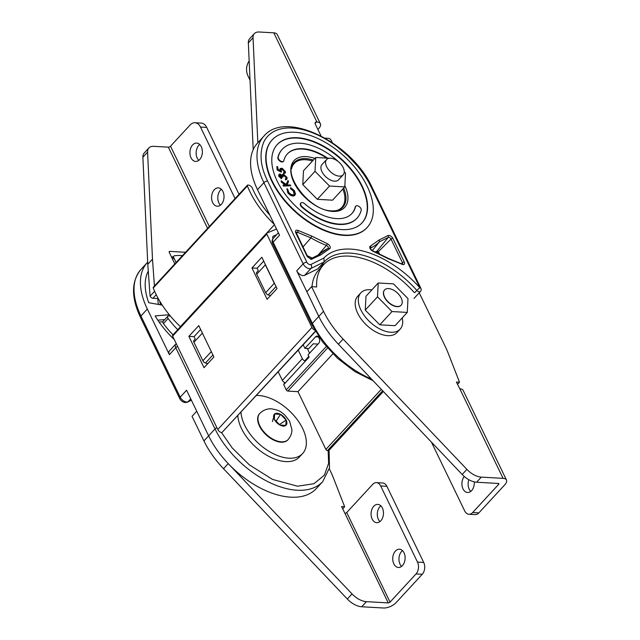 <?xml version="1.0" encoding="UTF-8"?>
<svg xmlns="http://www.w3.org/2000/svg" width="640" height="640" viewBox="0 0 640 640"><rect width="100%" height="100%" fill="white"/><g stroke="black" fill="none" stroke-linecap="round" stroke-linejoin="round"><path stroke-width="0.96" d="M216.88 427.672A2.872 1.344 154.2 0 0 215.032 428.904A73.224 41.68 -137.3 0 0 297.072 490.224A73.224 41.68 -137.3 0 0 322.728 481.616L316.328 488.552A73.224 41.68 -137.3 0 1 290.672 497.168A73.224 41.68 -137.3 0 1 208.632 435.84L186.584 390.24L180.184 397.176L140.936 315.992A73.224 41.68 -137.3 0 1 140.984 269.416L147.392 262.472A73.224 41.68 -137.3 0 1 147.68 262.16M328.152 450.616L328.64 463.304L324.408 475.16L313.936 483.712L297.568 486.208L272.52 479.424L249.304 464.816L232.192 447.92L221.512 432.544M191.352 400.104L188.064 401.736A2.872 2.304 63.7 0 1 187.512 402.152L185.352 402.568C182.84 402.232 180.96 400.888 179.712 398.544L140.464 317.36A2.872 1.344 -25.8 0 1 140.936 315.992L147.336 309.048A73.224 41.68 -137.3 0 1 147.392 262.472M169.312 314.736L155.128 315.904A67.48 38.416 42.7 0 0 174.256 339.512M147.336 309.048L169.384 354.656L175.784 347.712A5.744 3.272 -137.3 0 1 175.792 344.056L169.384 351A5.744 3.272 42.7 0 0 169.384 354.656M148.272 271.104A67.48 38.416 42.7 0 0 148.752 302.712L162.248 305.136M182.432 255.656A64.536 36.736 42.7 0 0 174.6 255.712A2.872 1.632 42.7 0 0 173.888 256.048A2.872 1.632 42.7 0 0 173.88 257.872L176.12 262.496M157.792 298.56L158.264 304.424M169.512 316.024L169.968 315.536M318.472 336.952L315.576 336.784A3.376 2.28 -86.7 0 1 317.072 336.096A3.376 2.28 -86.7 0 1 318.76 337.432L319.304 338.552A3.376 2.28 -86.7 0 1 318.72 343.28L308.048 354.848L309.128 357.088L283.712 384.648L284.688 382.552A2.872 1.632 -137.3 0 1 282.36 380.368L302.36 358.672A2.872 1.632 42.7 0 0 305.456 361.072M278.24 371.848L282.36 380.368M212.936 354.944L205.48 363.032A2.872 1.632 -137.3 0 1 202.872 360.744L193.944 342.272A2.872 1.632 -137.3 0 1 193.944 340.448L195.216 339.048M205.48 363.032L207.688 363.72M302.36 358.672L298.248 350.16M212.68 202.608A9.192 6.216 93.3 0 1 212.424 192.816A9.192 6.216 93.3 0 1 218.328 187.88A9.192 6.216 93.3 0 1 222.928 191.504A9.192 6.216 93.3 0 1 223.192 201.296A9.192 6.216 93.3 0 1 217.28 206.232A9.192 6.216 93.3 0 1 212.68 202.608M220.464 205.176A9.192 6.216 93.3 0 1 218.896 202.96A9.192 6.216 93.3 0 1 221.368 189.288M191.024 157.816A9.192 6.216 93.3 0 1 190.768 148.016A9.192 6.216 93.3 0 1 196.672 143.08A9.192 6.216 93.3 0 1 201.272 146.704A9.192 6.216 93.3 0 1 201.536 156.496A9.192 6.216 93.3 0 1 195.632 161.432A9.192 6.216 93.3 0 1 191.024 157.816M198.808 160.376A9.192 6.216 93.3 0 1 197.24 158.168A9.192 6.216 93.3 0 1 199.712 144.496M173.024 334.8A63.088 35.912 -137.3 0 1 163.408 323.584A2.56 1.456 -137.3 0 1 163.056 323.016A2.56 1.456 -137.3 0 1 163.064 321.384L167.768 316.28A2.56 1.456 -137.3 0 1 168.664 315.976L170.416 316.08M177.736 329.696A63.088 35.912 -137.3 0 1 168.12 318.48A2.56 1.456 -137.3 0 1 167.768 317.912A2.56 1.456 -137.3 0 1 167.768 316.28M171.416 256.848L173.056 256.944M158.28 298.584L152.936 298.28A2.56 1.456 -137.3 0 1 150.088 296.176L147.776 264.28L142.888 157.192A13.824 7.872 -137.3 0 1 144.192 153.056L148.896 147.952A13.824 7.872 -137.3 0 1 153.744 146.328L168.344 147.16A1.688 0.792 154.2 0 0 170.528 146.208L190.128 124.96A11.008 7.44 93.3 0 1 194.992 122.728A11.008 7.44 93.3 0 1 200.496 127.064L235.072 198.584M174.824 263.904L169.288 252.44A1.408 0.8 -137.3 0 1 169.288 251.544A1.408 0.8 -137.3 0 1 169.776 251.384L185.544 252.28M154.432 286.016L152.488 259.176L147.592 152.088A13.824 7.872 -137.3 0 1 148.896 147.952M150.088 296.176L154.616 291.272M147.776 264.28L152.488 259.176M194.992 122.728L201.2 123.08A11.008 7.44 93.3 0 1 206.712 127.416L239.032 194.288M393.832 563.864A9.152 6.184 93.3 0 1 393.568 554.12A9.152 6.184 93.3 0 1 399.448 549.208A9.152 6.184 93.3 0 1 404.032 552.808A9.152 6.184 93.3 0 1 404.288 562.56A9.152 6.184 93.3 0 1 398.408 567.472A9.152 6.184 93.3 0 1 393.832 563.864M402.488 550.624A9.152 6.184 -86.7 0 0 400.048 564.224A9.152 6.184 -86.7 0 0 401.584 566.408M372.176 519.072A9.152 6.184 93.3 0 1 371.912 509.32A9.152 6.184 93.3 0 1 377.792 504.408A9.152 6.184 93.3 0 1 382.376 508.016A9.152 6.184 93.3 0 1 382.632 517.76A9.152 6.184 93.3 0 1 376.752 522.68A9.152 6.184 93.3 0 1 372.176 519.072M380.832 505.824A9.152 6.184 -86.7 0 0 378.392 519.424A9.152 6.184 -86.7 0 0 379.936 521.616M196.728 411.216L192.032 416.312L203.944 440.944A73.192 41.664 42.7 0 0 223.536 468.72L347.328 599.024A16.888 9.616 42.7 0 0 361.728 606.76L383.52 608A9.856 4.608 154.2 0 0 396.264 602.456L422.248 574.288A8.448 5.712 -86.7 0 0 423.704 562.464L386.896 486.312A8.448 5.712 -86.7 0 0 382.664 482.984L376.456 482.624A8.448 5.712 93.3 0 1 380.68 485.952L386.896 486.312M376.456 482.624A8.448 5.712 93.3 0 0 372.728 484.344L346.736 512.512A1.408 0.656 -25.8 0 1 344.92 513.304L341.544 506.576L344.656 506.752L333.4 477.888A84.456 48.08 42.7 0 0 330.384 470.992L329.304 468.76M361.728 606.76L366.44 601.656L388.232 602.896A1.408 0.656 154.2 0 0 390.048 602.104L416.032 573.928L422.248 574.288M423.704 562.464L417.496 562.104A8.448 5.712 93.3 0 1 416.032 573.928M417.496 562.104L380.68 485.952M229.632 465.08L352.032 593.92L347.328 599.024M342.672 508.904L344.656 506.752M366.44 601.656A16.888 9.616 -137.3 0 1 352.032 593.92M256.488 395.44A39.408 22.44 -137.3 0 1 302.648 428.488A39.408 22.44 -137.3 0 1 302.616 453.552A39.408 22.44 -137.3 0 1 273.616 453.84A39.408 22.44 -137.3 0 1 244.648 425.176A39.408 22.44 -137.3 0 1 240.968 412.256M302.616 453.552L299.48 456.952A39.408 22.44 -137.3 0 1 270.48 457.24A39.408 22.44 -137.3 0 1 241.512 428.584A39.408 22.44 -137.3 0 1 237.832 415.664M259.632 413.592A19.28 10.976 42.7 0 0 259.472 413.76A19.28 10.976 42.7 0 0 262.312 430.632A19.28 10.976 42.7 0 0 281.064 442.176A19.28 10.976 42.7 0 0 287.824 439.904A19.28 10.976 42.7 0 0 287.976 439.736M279.96 425.048L274.336 419.352L274.616 413.992L280.52 414.328L286.144 420.024L285.864 425.384L279.96 425.048A8.024 4.568 -137.3 0 1 274.336 419.352A8.024 4.568 -137.3 0 1 274.616 413.992A8.024 4.568 -137.3 0 1 277.152 413.304A8.024 4.568 -137.3 0 1 280.52 414.328A8.024 4.568 -137.3 0 1 286.144 420.024A8.024 4.568 -137.3 0 1 285.864 425.384A8.024 4.568 -137.3 0 1 283.32 426.072A8.024 4.568 -137.3 0 1 279.96 425.048M283.416 426.264L285.864 425.384M279.464 424.544L286.144 420.024M276.112 421.144L280.52 414.328M272.392 421.616L274.616 413.992M371.88 289.864A26.744 15.224 42.7 0 0 370.216 289.696A26.744 15.224 42.7 0 0 360.848 292.84L357.712 296.248A26.744 15.224 42.7 0 0 361.656 319.656A26.744 15.224 42.7 0 0 387.656 335.656A26.744 15.224 42.7 0 0 397.024 332.512L400.168 329.104A26.744 15.224 42.7 0 0 402.248 317.864M360.848 292.84A26.744 15.224 42.7 0 0 364.792 316.248A26.744 15.224 42.7 0 0 390.792 332.256A26.744 15.224 42.7 0 0 400.168 329.104M326.624 159.536L321.984 164.56A11.264 6.408 42.7 0 0 323.648 174.416A11.264 6.408 42.7 0 0 334.592 181.16A11.264 6.408 42.7 0 0 338.544 179.832L343.184 174.8A11.264 6.408 42.7 0 0 341.52 164.944A11.264 6.408 42.7 0 0 330.568 158.208A11.264 6.408 42.7 0 0 326.624 159.536A11.264 6.408 42.7 0 0 328.288 169.392A11.264 6.408 42.7 0 0 339.232 176.128A11.264 6.408 42.7 0 0 343.184 174.8M329.256 158.256L315.736 157.488L303.496 170.752L302.776 184.6L317.304 199.312L332.552 200.184L344.792 186.912L345.512 173.064L344.248 171.792M315.736 157.488L315.016 171.328L329.544 186.04L344.792 186.912M302.776 184.6L315.016 171.328M317.304 199.312L329.544 186.04M336.776 210.536A32.376 18.432 42.7 0 0 341.824 207.416A32.376 18.432 42.7 0 0 342.832 189.04M312.464 161.032A32.376 18.432 42.7 0 0 305.576 159.712A32.376 18.432 42.7 0 0 294.224 163.52A32.376 18.432 42.7 0 0 291.528 168.8M384.624 289.896L384.464 290.072A11.264 6.408 42.7 0 0 386.128 299.928A11.264 6.408 42.7 0 0 397.08 306.664A11.264 6.408 42.7 0 0 401.024 305.336L401.176 305.168A11.264 6.408 42.7 0 0 399.52 295.312A11.264 6.408 42.7 0 0 388.568 288.576A11.264 6.408 42.7 0 0 384.624 289.896A11.264 6.408 42.7 0 0 386.288 299.752A11.264 6.408 42.7 0 0 397.232 306.496A11.264 6.408 42.7 0 0 401.176 305.168M378.216 282.992L365.976 296.264L365.256 310.104L379.784 324.816L395.032 325.688L407.272 312.416L407.992 298.576L393.464 283.864L378.216 282.992L377.496 296.832L392.024 311.552L407.272 312.416M365.256 310.104L377.496 296.832M379.784 324.816L392.024 311.552M317.816 268.824L324.216 261.888A74.656 42.504 -137.3 0 1 350.344 253.144A74.656 42.504 -137.3 0 1 416.84 290.416A2.872 0.4 -41.7 0 1 419.896 287.832A2.872 1.344 -25.8 0 1 420.88 288.32L372.112 187.448C352.296 143 285.736 109.496 263.944 136.104L257.544 143.048A73.224 41.68 -137.3 0 0 257.488 189.616L279.536 235.224L273.136 242.16A5.744 3.272 -137.3 0 1 273.136 238.512C271.968 239.768 271.808 241.44 272.664 243.536A2.872 1.344 -25.8 0 1 273.136 242.16L312.384 323.352L318.784 316.408L296.736 270.808A5.744 3.272 42.7 0 0 304.616 275.36L317.816 268.824A74.656 42.504 -137.3 0 1 324.672 263.632M311.128 259.408L320.8 254.904L329.552 248.776A3.512 2 42.7 0 0 329.944 246.264A3.512 2 42.7 0 0 327.032 243.56L311.696 236.064L298.088 230.44A3.512 2 42.7 0 0 297 230.168C295.52 230.248 295.112 231.136 295.76 232.824L307.192 256.464L311.128 259.408M403.032 264.648C404.528 264.568 404.944 263.688 404.272 261.992L392.84 238.352C391.872 236.664 390.56 235.68 388.904 235.408A3.512 2 42.7 0 0 388.016 235.56L379.232 239.912L370.48 246.04A3.512 2 42.7 0 0 370.088 248.552A3.512 2 42.7 0 0 373 251.256L388.336 258.752L403.032 264.648M344.536 235.064A64.608 36.776 -137.3 0 1 281.728 196.408A64.608 36.776 -137.3 0 1 272.2 139.864A64.608 36.776 -137.3 0 1 294.84 132.264A64.608 36.776 -137.3 0 1 357.648 170.92A64.608 36.776 -137.3 0 1 367.176 227.464A64.608 36.776 -137.3 0 1 344.536 235.064M272.04 140.032A64.608 36.776 42.7 0 0 271.88 140.208A64.608 36.776 42.7 0 0 281.408 196.752A64.608 36.776 42.7 0 0 344.216 235.416A64.608 36.776 42.7 0 0 366.856 227.816A64.608 36.776 42.7 0 0 367.016 227.64M361.952 222.968A57.712 32.856 42.7 0 0 353.16 172.464A57.712 32.856 42.7 0 0 297.168 138.088A57.712 32.856 42.7 0 0 277.104 144.712M297.488 137.744A57.712 32.856 -137.3 0 1 353.6 172.28A57.712 32.856 -137.3 0 1 362.112 222.792A57.712 32.856 -137.3 0 1 341.888 229.584A57.712 32.856 -137.3 0 1 285.776 195.048A57.712 32.856 -137.3 0 1 277.264 144.536A57.712 32.856 -137.3 0 1 297.488 137.744M327.656 158.16A43.936 25.008 -137.3 0 0 287.392 153.88A43.936 25.008 -137.3 0 0 283.816 160.688A3.448 1.96 -137.3 0 1 283.536 161.224A3.448 1.96 -137.3 0 1 282.328 161.624A3.448 1.96 -137.3 0 1 279.304 159.96A3.448 1.96 -137.3 0 1 278.184 157.08A50.824 28.936 -137.3 0 1 282.328 149.208A50.824 28.936 -137.3 0 1 337.112 160.44A3.448 1.96 -137.3 0 1 338.008 161.4M282.168 149.384A50.824 28.936 42.7 0 0 282.008 149.552A50.824 28.936 42.7 0 0 277.864 157.432A3.448 1.96 42.7 0 0 278.984 160.304A3.448 1.96 42.7 0 0 282.008 161.976A3.448 1.96 42.7 0 0 283.216 161.568A3.448 1.96 42.7 0 0 283.352 161.376M357.048 205.704A3.448 1.96 -137.3 0 1 360.072 207.368A3.448 1.96 -137.3 0 1 361.192 210.248A50.824 28.936 -137.3 0 1 357.048 218.12A50.824 28.936 -137.3 0 1 339.24 224.104A50.824 28.936 -137.3 0 1 302.264 206.888A3.448 1.96 -137.3 0 1 300.912 202.976A3.448 1.96 -137.3 0 1 304.624 203.736A43.936 25.008 -137.3 0 0 336.584 218.616A43.936 25.008 -137.3 0 0 351.984 213.448A43.936 25.008 -137.3 0 0 355.56 206.64A3.448 1.96 -137.3 0 1 355.84 206.104A3.448 1.96 -137.3 0 1 357.048 205.704M300.768 203.168A3.448 1.96 42.7 0 0 300.592 203.32A3.448 1.96 42.7 0 0 301.944 207.232A50.824 28.936 42.7 0 0 338.92 224.448A50.824 28.936 42.7 0 0 356.728 218.472A50.824 28.936 42.7 0 0 356.888 218.296M340.776 208.968A33.024 18.8 42.7 0 0 341.192 208.096M339.784 345.648A73.224 41.68 -137.3 0 1 318.784 316.408A73.192 41.664 42.7 0 0 338.392 344.184L462.184 474.488L466.896 469.384A16.888 9.616 42.7 0 0 481.296 477.12L503.088 478.36A9.856 4.608 -25.8 0 1 506.472 480.032A9.856 4.608 -25.8 0 1 504.848 484.728L478.864 512.904A8.448 5.712 93.3 0 1 475.136 514.616L468.92 514.264A8.448 5.712 -86.7 0 0 472.648 512.552L478.864 512.904M270.472 295.656L268.256 294.96L276.008 286.552M258.296 270.656L256.72 272.384A2.872 1.632 42.7 0 0 256.72 274.208L265.648 292.672A2.872 1.632 42.7 0 0 268.256 294.96M274.856 284.168A2.872 1.632 -137.3 0 1 274.288 283.304L265.368 264.84A2.872 1.632 -137.3 0 1 265.104 263.992M371.128 186.96L419.896 287.832A77.528 44.136 42.7 0 0 323.832 258.072L324.216 261.888L311.016 268.424A2.872 2.304 -116.3 0 0 310.792 264.528A2.872 1.632 -137.3 0 1 310.072 264.656C308.704 264.408 307.632 263.6 306.856 262.248L267.608 181.064C260.512 166.792 259.192 153.888 263.632 142.344C268.552 131.864 279.544 127.208 292.312 128.04C304.544 128.608 321.08 134.696 336.84 146.52L347.864 155.832L357.536 166.152C363.144 172.904 367.68 179.848 371.128 186.96A2.872 1.344 -25.8 0 1 372.112 187.448M298.088 230.44A1.432 0.64 112.5 0 1 297.432 232.296L310.928 237.872L311.696 236.064M320.8 254.904L319.288 254.52L310.576 258.832A1.432 1.152 63.7 0 1 312.016 259.256M372.312 250.584L379.464 241.776L379.232 239.912M387.592 258.592L388.336 258.752L387.592 258.592M318.064 255.128L326.408 245.424A83.344 47.448 42.7 0 1 310.928 237.872L302.984 246.984M370.392 248.104A2.08 1.184 -137.3 0 1 370.616 247.944A83.344 47.448 42.7 0 0 379.464 241.776L388.168 237.464L377.104 251.056L376.896 253.136L391.024 239.112A1.432 0.672 -25.8 0 1 392.84 238.352M294.952 195.216L293.84 195.952C291.728 196.24 289.704 195.16 287.768 192.696L286.92 188.672L287.712 189.168L288.664 192.176C290.264 194.176 291.92 195.04 293.632 194.784L294.376 194.36L293.728 190.712L290.808 188.304L290.728 187.608L294.328 190.6L295.576 194.04L294.16 195.6C292.048 195.896 290.024 194.808 288.088 192.352L286.92 188.672M294.2 194.512L293.408 191.056L290.488 188.656L290.728 187.608M290.768 185.776L283.416 186.08L282.992 185.28L285.952 184.952L281.672 181.816L281.12 180.76L286.248 184.536L288 180.504L288.544 181.544L287.072 184.96L290.344 184.976L290.768 185.776L283.736 185.728L283.312 184.936M285.152 184.944L281.352 182.16L281.12 180.76M286.12 184.44L288 180.504M281.736 178.448L278.984 175.8L279.096 174.272L280.208 174.008L282.128 175.312L282.472 174.544L283.672 174.32L287.072 177.44L286.968 179.112L285.688 179.496L285.424 178.744L286.312 178.4L286.32 177.28L284 175.088L283.064 175.312L283.096 176.992L280.48 174.8L279.728 175.952L281.472 177.672L281.416 178.8L278.664 176.152L278.96 174.464M281.808 175.664L282.152 174.888L281.808 175.664M286.792 179.256L285.368 179.84L285.424 178.744M285.992 178.744L286 177.624L283.68 175.44L282.944 175.504M283.096 176.992L282.064 177.192L279.672 175.168M281.52 171.76L281.2 172.104L277.104 169.992L276.888 166.52L277.656 166.792L278.088 169.368L280.344 170.52L280.28 168.432L282.272 168.288L285.52 171.832L285.288 172.992L283.744 173.264L283.624 172.52L284.576 172.344L284.76 171.52L282.368 169.024L280.992 169.12L281.52 171.76L277.424 169.648L276.888 166.52M280.024 170.864L280.144 168.624M285.104 173.152L283.424 173.608L283.624 172.52M284.392 172.488L284.44 171.864L282.048 169.368L280.864 169.32M287.232 154.056A43.936 25.008 -137.3 0 1 326.736 158.112M355.704 206.296A3.448 1.96 42.7 0 0 355.52 206.456A3.448 1.96 42.7 0 0 355.24 206.984A43.936 25.008 -137.3 0 1 351.824 213.624M293.6 164.2A33.024 18.8 42.7 0 0 292.768 164.688M280.16 175.152L280.48 174.8L279.8 174.96M282.128 175.312L282.472 174.544M317.888 129.464L318.712 128.568A10.136 4.744 154.2 0 0 320.384 123.736A10.136 4.744 154.2 0 0 316.904 122.016L316.472 121.992A3.072 1.744 42.7 0 0 315.392 122.352A3.072 1.744 42.7 0 0 315.392 124.304L320.808 135.504A3.072 1.744 42.7 0 0 321.056 135.944M257.84 142.728L253.04 37.76A13.824 7.872 -137.3 0 1 254.344 33.624A13.824 7.872 -137.3 0 1 259.192 32L273.792 32.832A10.136 4.744 -25.8 0 1 277.264 34.544L320.384 123.736M325.048 138.12L328.384 138.312A2.56 1.456 -137.3 0 1 331.256 140.456L332.32 142.656M253.208 149.64L248.328 42.864A13.824 7.872 -137.3 0 1 249.64 38.728L254.344 33.624M249.16 61.032A11.008 7.44 -86.7 0 0 247.888 75.688L250.032 80.136M464.248 476.456A9.152 6.184 -86.7 0 0 463 488.872A9.152 6.184 -86.7 0 0 467.576 492.48A9.152 6.184 -86.7 0 0 474.256 481.88M470.752 491.416A9.152 6.184 93.3 0 1 469.208 489.232A9.152 6.184 93.3 0 1 468.864 479.72M468.92 514.264A8.448 5.712 -86.7 0 1 464.696 510.936L431.416 442.096M481.296 477.12L476.592 482.224L498.384 483.464A1.408 0.656 -25.8 0 1 498.864 483.704A1.408 0.656 -25.8 0 1 498.632 484.376L472.648 512.552M414.256 292.52A73.192 41.664 42.7 0 0 323.568 264.752A73.192 41.664 42.7 0 0 316.664 286.96L311.6 286.672L323.512 311.312A73.192 41.664 42.7 0 0 343.104 339.08L466.896 469.384M311.6 286.672L306.896 291.776L318.808 316.416L323.512 311.312M323.568 264.752L318.856 269.856A73.192 41.664 42.7 0 0 312.008 286.696M506.472 480.032L463.16 390.44A9.856 4.608 154.2 0 0 459.784 388.768L456.408 382.048L459.512 382.224L448.256 353.352A84.456 48.08 42.7 0 0 445.248 346.456L419.216 292.8M459.512 382.224L457.528 384.368M476.592 482.224A16.888 9.616 -137.3 0 1 462.184 474.488M263.712 261.104L257.128 268.24L258.304 270.672M267.104 299.304L276.992 288.584L261.832 257.224L251.952 267.944L267.104 299.304M257.128 268.24L251.952 267.944M276.288 228.504A4.224 2.4 -137.3 0 1 275.944 229.16A4.224 2.4 -137.3 0 1 275.432 229.512L266.944 233.04A1.408 0.8 42.7 0 0 266.776 233.16A1.408 0.8 42.7 0 0 266.776 234.056L311.928 327.448A3.656 2.08 42.7 0 0 314.784 330.192M273.024 238.64A3.656 2.08 -137.3 0 1 273.04 236.352A3.656 2.08 -137.3 0 1 273.488 236.048L276.608 234.744M269.816 215.112A68.408 38.944 -137.3 0 1 252.432 188.32A3.656 2.08 42.7 0 0 248.568 185.096L248.072 185.008A1.408 0.8 42.7 0 0 247.448 185.16A1.408 0.8 42.7 0 0 247.4 185.944A74.04 42.152 42.7 0 0 274.272 224.336M315.512 331.44L221.88 432.592A3.656 2.08 42.7 0 1 217.776 429.528L172.624 336.128A1.408 0.8 42.7 0 1 172.624 335.232A1.408 0.8 42.7 0 1 172.8 335.112M198.752 325.616L188.872 336.336L204.024 367.696L213.912 356.976L198.752 325.616M247.448 185.16L153.304 287.24A1.408 0.8 42.7 0 0 153.248 288.024A74.04 42.152 42.7 0 0 180.4 326.672A4.224 2.4 -137.3 0 1 180.464 326.736M195.224 339.064L194.048 336.632L188.872 336.336M207.328 364.112L207.048 363.52M194.048 336.632L200.632 329.496M326.248 346.552L286.256 389.912A1.408 0.8 42.7 0 0 287.832 391.088L297.984 391.672L325.896 449.408A1.408 0.8 42.7 0 0 327.472 450.592L327.888 450.616A3.656 2.08 42.7 0 0 329.168 450.184L383.32 391.472M297.984 391.672L332.88 353.832M315.576 336.784L304.912 348.352L303.192 344.8M286.256 389.912L283.712 384.648M307.312 348.488L309.584 353.184M317.976 344.08L313.24 343.816L308.84 348.576L304.912 348.352M308.8 356.4L304.68 360.856M177.632 346.48A2.872 1.344 154.2 0 0 175.784 347.712L215.032 428.904L203.944 440.944M190.736 398.832L188.064 401.736A5.744 3.272 -137.3 0 1 186.616 401.984A5.744 3.272 -137.3 0 1 180.184 397.176A2.872 1.344 -25.8 0 0 179.712 398.544M172.592 259.272L173.88 257.872M147.32 273.136A66.04 37.6 -137.3 0 1 148.344 272.088M160.4 304.8A44.504 25.336 -137.3 0 1 159.896 301.384M157.816 320.176L164.696 319.608M159.112 322.064L162.856 321.76M202.384 333.128L193.944 342.272M202.872 360.744L211.312 351.592M169.16 252.048L169.776 251.384M142.888 157.192L147.592 152.088M163.408 323.584L168.12 318.48M152.936 298.28L156.232 294.704M207.6 228.368L168.344 147.16M206.712 127.416L200.496 127.064M209.336 226.48L170.528 146.208M346.736 512.512L390.048 602.104M223.536 468.72L228.232 463.624M344.92 513.304L388.232 602.896M281.376 441.832A19.28 10.976 42.7 0 0 288.136 439.568C292.088 434.8 291.928 430.616 291.88 429.472L289.576 421.088L284.624 414.792C281.2 412.344 280.608 410.344 271.512 408.864C269.944 408.72 264.872 408.504 259.784 413.416A19.28 10.976 42.7 0 0 262.632 430.296A19.28 10.976 42.7 0 0 281.376 441.832M414 298.456L420.4 291.512A2.872 1.632 -137.3 0 1 419.4 291.848A2.872 1.632 -137.3 0 1 416.84 290.416L414.872 292.552M304.616 275.36L311.016 268.424A5.744 3.272 -137.3 0 1 309.576 268.672A5.744 3.272 -137.3 0 1 303.144 263.864L263.896 182.68L257.488 189.616M388.016 235.56A1.432 1.152 -116.3 0 1 388.168 237.464A2.08 1.184 -137.3 0 1 388.696 237.368A2.08 1.184 -137.3 0 1 391.024 239.112L402.456 262.76A2.08 1.184 -137.3 0 1 402.464 264.072L401.696 263.92A1.432 0.64 112.5 0 1 401.944 264.376M401.416 263.8L402.456 262.76A1.432 0.672 -25.8 0 1 404.272 261.992M310.584 258.832L307.68 256.704L296.072 232.344A2.08 1.184 -137.3 0 1 296.792 232.136A2.08 1.184 -137.3 0 1 297.432 232.296L296.44 233.448M379.328 253.656L378.448 251.824L377.336 251.024L375.416 251.888M343.696 188.096A33.024 18.8 -137.3 0 1 342.84 207.264C340.456 209.872 336.808 211.064 331.904 210.856C309.576 211.232 281.288 172.992 294.296 162.488A33.024 18.8 -137.3 0 1 305.864 158.608A33.024 18.8 -137.3 0 1 313.328 160.096M314.832 158.464A34.456 19.616 42.7 0 0 306.112 156.6A34.456 19.616 42.7 0 0 294.016 182.568A34.456 19.616 42.7 0 0 332.624 211.424A34.456 19.616 42.7 0 0 344.856 185.728M272.664 243.536L311.912 324.72A2.872 1.344 -25.8 0 1 312.384 323.352A73.224 41.68 -137.3 0 0 371.456 378.984M296.736 270.808L303.144 263.864A2.872 1.344 154.2 0 1 306.856 262.248M267.608 181.064A2.872 1.344 154.2 0 0 263.896 182.68A73.224 41.68 -137.3 0 1 263.944 136.104M274.288 283.304L265.648 292.672M256.72 274.208L265.368 264.84M323.832 258.072L310.792 264.528M328.128 248.352A2.08 1.184 -137.3 0 0 328.032 246.832A2.08 1.184 -137.3 0 0 326.408 245.424A1.432 0.664 -68.4 0 0 327.032 243.56M328.16 248.336L319.848 253.896A83.344 47.448 42.7 0 1 327.896 248.512A1.432 1.144 65.7 0 1 329.552 248.776M319.088 254.616L319.848 253.896A83.344 47.448 42.7 0 0 319.144 254.592M307.68 256.704A1.432 0.672 154.2 0 0 307.192 256.464M296.256 233.064A1.432 0.672 154.2 0 0 295.76 232.824M373 251.256A1.432 0.664 -68.4 0 0 372.728 250.784C371.056 249.592 370.28 248.688 370.392 248.072L370.352 248.144M370.392 248.216L370.616 247.944A1.432 1.144 -114.3 0 0 370.48 246.04M307.176 255.656A84.448 48.072 42.7 0 0 312.288 257.984M316.904 122.016L273.792 32.832M253.04 37.76L248.328 42.864M316.472 121.992L315.12 123.456M498.192 483.456L498.632 484.376M343.104 339.08L338.392 344.184M459.784 388.768L503.088 478.36M315.376 331.216L221.88 432.592M311.928 327.448L217.776 429.528M266.776 234.056L172.624 336.128M274.448 224.696L180.4 326.672M247.4 185.944L153.248 288.024M273.488 236.048L272.776 236.824M382.648 390.768L327.472 450.592M382.872 391L327.888 450.616M381.296 389.344L325.896 449.408M287.832 391.088L327.528 348.056M187.512 402.152L191.408 400.216M140.464 317.36C131.072 297.312 131.24 281.336 140.984 269.416M172.008 258.08L173.888 256.048M176.256 343.632L175.792 344.056M322.728 481.616L329.496 467.856L329.072 450.28M339.968 209.424L341.824 207.416M292.376 165.528L294.224 163.52M373.152 380.768L354.832 371.552L337.52 358.304L322.768 342.208L311.912 324.72M273.136 238.512L278.384 232.832M420.4 291.512A2.872 2.872 0 0 0 420.88 288.32M401.696 263.92L388.176 258.328M388.184 258.336L372.728 250.784M266.776 233.16L172.624 335.232"/></g></svg>
